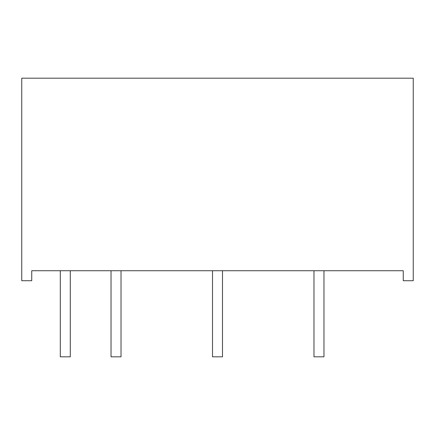 <?xml version="1.0" encoding="UTF-8"?>
<svg xmlns="http://www.w3.org/2000/svg" width="435" height="435" viewBox="0 0 435 435"><rect width="100%" height="100%" fill="white"/><g stroke="black" fill="none" stroke-linecap="round" stroke-linejoin="round"><path stroke-width="0.65" d="M323.966 270.733L323.966 356.82L313.978 356.82L313.978 270.733L323.966 270.733M70.291 270.733L70.291 356.82L60.302 356.82L60.302 270.733L70.291 270.733M413.25 78.18L21.75 78.18L21.75 280.722L31.739 280.722L31.739 270.733L403.261 270.733L403.261 280.722L413.25 280.722L413.25 78.18M121.022 270.733L121.022 356.82L111.034 356.82L111.034 270.733L121.022 270.733M222.492 270.733L222.492 356.82L212.508 356.82L212.508 270.733L222.492 270.733"/></g></svg>
